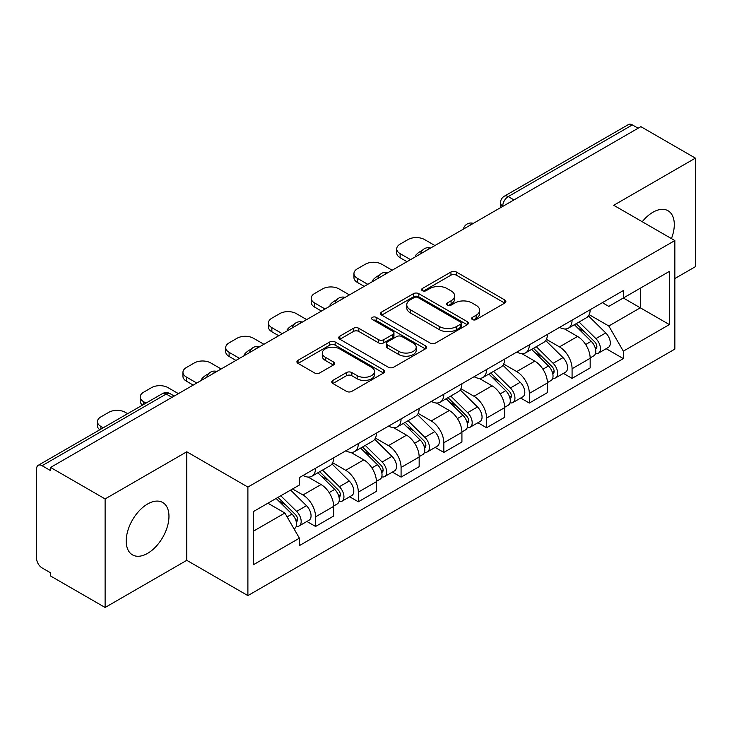 <?xml version="1.0" encoding="UTF-8"?>
<svg xmlns="http://www.w3.org/2000/svg" width="732" height="732" viewBox="0 0 732 732"><rect width="100%" height="100%" fill="white"/><g stroke="black" fill="none" stroke-linecap="round" stroke-linejoin="round"><path stroke-width="1.1" d="M472.405 319.564A2.663 1.537 0 0 0 476.175 319.564L504.751 303.066A3.806 2.196 0 0 0 505.867 301.511A3.806 2.196 0 0 0 504.751 299.955L456.338 272.002A3.806 2.196 0 0 0 450.958 272.002L422.373 288.5A2.663 1.537 0 0 0 421.595 289.588A2.663 1.537 0 0 0 422.373 290.677A2.663 1.537 0 0 0 426.143 290.677L429.84 288.545A12.17 7.027 0 0 1 447.051 288.545L451.086 290.869A12.17 7.027 0 0 1 454.654 295.838A12.17 7.027 0 0 1 451.086 300.806L447.389 302.947A2.663 1.537 0 0 0 446.612 304.036A2.663 1.537 0 0 0 447.389 305.116A2.663 1.537 0 0 0 451.159 305.116L454.856 302.984A12.17 7.027 0 0 1 472.067 302.984L476.102 305.317A12.17 7.027 0 0 1 479.67 310.286A12.17 7.027 0 0 1 476.102 315.254L472.405 317.386A2.663 1.537 0 0 0 471.628 318.475A2.663 1.537 0 0 0 472.405 319.564L472.405 317.386M147.59 553.365A30.232 17.449 120 0 0 167.335 526.729A30.232 17.449 120 0 0 162.705 502.5A30.232 17.449 120 0 0 147.59 504A30.232 17.449 120 0 0 127.835 530.636A30.232 17.449 120 0 0 132.474 554.865A30.232 17.449 120 0 0 147.59 553.365M671.427 238.595A30.232 17.449 120 0 0 668.042 210.752A30.232 17.449 120 0 0 652.926 212.243A30.232 17.449 120 0 0 642.229 221.732M332.868 380.402A3.806 2.196 0 0 0 331.752 381.958A3.806 2.196 0 0 0 332.868 383.504L346.446 391.355A3.806 2.196 0 0 0 351.827 391.355L383.568 373.027A3.806 2.196 0 0 0 384.684 371.472A3.806 2.196 0 0 0 383.568 369.916L335.155 341.963A3.806 2.196 0 0 0 329.775 341.963L298.034 360.29A3.806 2.196 0 0 0 296.918 361.846A3.806 2.196 0 0 0 298.034 363.392L314.44 372.872A3.806 2.196 0 0 0 319.82 372.872L333.408 365.03A3.806 2.196 0 0 0 334.515 363.475A3.806 2.196 0 0 0 333.408 361.919L325.264 357.225A10.175 5.874 0 0 1 322.29 353.071A10.175 5.874 0 0 1 328.567 347.645A10.175 5.874 0 0 1 339.657 348.917L371.536 367.318A10.175 5.874 0 0 1 374.519 371.472A10.175 5.874 0 0 1 368.233 376.898A10.175 5.874 0 0 1 357.143 375.626L351.827 372.561A3.806 2.196 0 0 0 346.446 372.561L332.868 380.402L332.868 383.504M247.892 487.073L186.779 451.79L105.115 498.931L50.572 467.446L640.866 126.654L695.4 158.139L613.736 205.28L674.849 240.563L247.892 487.073L247.892 595.61L674.849 349.109L674.849 240.563M430.105 343.052A3.806 2.196 0 0 0 435.485 343.052L467.226 324.724A3.806 2.196 0 0 0 468.343 323.178A3.806 2.196 0 0 0 467.226 321.623L418.805 293.669A3.806 2.196 0 0 0 413.434 293.669L381.692 311.988A3.806 2.196 0 0 0 380.576 313.543A3.806 2.196 0 0 0 381.692 315.099L430.105 343.052M373.476 320.14A2.663 1.537 0 0 1 376.175 320.515L376.175 317.349L425.402 345.769A3.806 2.196 0 0 1 426.518 347.325A3.806 2.196 0 0 1 425.402 348.88L393.66 367.199A3.806 2.196 0 0 1 388.28 367.199L339.858 339.245L339.858 336.144A3.806 2.196 0 0 0 338.742 337.69A3.806 2.196 0 0 0 339.858 339.245M339.858 336.144L353.446 328.302A3.806 2.196 0 0 1 358.826 328.302L378.462 339.639A3.806 2.196 0 0 0 383.843 339.639L392.855 334.433A3.806 2.196 0 0 0 393.962 332.877A3.806 2.196 0 0 0 392.855 331.331L372.405 319.527A2.663 1.537 0 0 1 371.627 318.438A2.663 1.537 0 0 1 373.274 317.02A2.663 1.537 0 0 1 376.175 317.349M105.115 498.931L105.115 607.478L50.572 575.993L50.572 572.827L42.081 567.922A7.75 4.474 -120 0 1 36.6 558.424L36.6 468.873A7.75 4.474 -120 0 1 38.201 465.323L162.348 393.651A7.75 4.474 60 0 1 166.219 394.036L42.081 465.708A7.75 4.474 -120 0 0 38.201 465.323M674.849 278.544L695.4 266.677L695.4 158.139M105.115 607.478L186.779 560.328L247.892 595.61M50.572 467.446L50.572 470.612L42.081 465.708M513.983 199.909L508.228 196.579A7.75 4.474 60 0 0 504.357 196.194L628.495 124.522A7.75 4.474 60 0 1 632.366 124.907L508.228 196.579A7.75 4.474 120 0 0 502.747 206.076L502.747 206.387M638.121 128.228L632.366 124.907M572.076 320.149A17.824 10.294 60 0 1 568.389 328.156L586.478 317.715A17.824 10.294 -120 0 0 590.166 309.709M546.411 339.346L559.477 346.886A17.824 10.294 60 0 1 572.076 368.727L590.166 358.277A17.824 10.294 -120 0 0 577.557 336.445L564.619 328.97M590.166 358.277L590.166 367.931L572.076 378.371L563.411 373.366M568.389 328.156A17.824 10.294 60 0 1 559.614 327.35M572.076 368.727L572.076 378.371M529.327 344.836A17.824 10.294 60 0 1 525.64 352.833L543.72 342.393A17.824 10.294 -120 0 0 547.417 334.387M520.653 398.052L529.327 403.058L547.417 392.617L547.417 382.964A17.824 10.294 -120 0 0 534.808 361.132L521.861 353.657M525.64 352.833A17.824 10.294 60 0 1 516.865 352.028M503.662 364.033L516.728 371.572A17.824 10.294 60 0 1 529.327 393.404L529.327 403.058M486.579 369.514A17.824 10.294 60 0 1 482.891 377.52L500.972 367.071A17.824 10.294 -120 0 0 504.668 359.073M477.904 422.73L486.579 427.735L504.668 417.295L504.668 407.642A17.824 10.294 -120 0 0 492.06 385.81L479.112 378.334M482.891 377.52A17.824 10.294 60 0 1 474.107 376.715M460.913 388.71L473.97 396.25A17.824 10.294 60 0 1 486.579 418.091L486.579 427.735M443.83 394.2A17.824 10.294 60 0 1 440.133 402.197L458.223 391.757A17.824 10.294 -120 0 0 461.91 383.751M435.156 447.417L443.83 452.422L461.919 441.982L461.919 432.328A17.824 10.294 -120 0 0 449.311 410.496L436.363 403.021M440.133 402.197A17.824 10.294 60 0 1 431.358 401.392M418.155 413.397L431.221 420.937A17.824 10.294 60 0 1 443.83 442.769L443.83 452.422M401.081 418.878A17.824 10.294 60 0 1 397.385 426.884L415.474 416.435A17.824 10.294 -120 0 0 419.162 408.438M392.407 472.094L401.081 477.099L419.162 466.659L419.162 457.006A17.824 10.294 -120 0 0 406.562 435.174L393.615 427.698M397.385 426.884A17.824 10.294 60 0 1 388.61 426.079M375.406 438.075L388.472 445.614A17.824 10.294 60 0 1 401.081 467.455L401.081 477.099M358.323 443.565A17.824 10.294 60 0 1 354.636 451.562L372.725 441.122A17.824 10.294 -120 0 0 376.413 433.115M349.658 496.781L358.323 501.786L376.413 491.346L376.413 481.693A17.824 10.294 -120 0 0 363.804 459.861L350.866 452.385M354.636 451.562A17.824 10.294 60 0 1 345.861 450.756M332.657 462.761L345.724 470.301A17.824 10.294 60 0 1 358.323 492.133L358.323 501.786M315.574 468.242A17.824 10.294 60 0 1 311.887 476.248L329.967 465.799A17.824 10.294 -120 0 0 333.664 457.802M306.9 521.458L315.574 526.464L333.664 516.023L333.664 506.37A17.824 10.294 -120 0 0 321.055 484.538L308.108 477.063M311.887 476.248A17.824 10.294 60 0 1 303.112 475.443M292.553 488.967L302.966 494.978A17.824 10.294 60 0 1 315.574 516.819L315.574 526.464M602.363 302.664L608.804 306.388L669.368 271.416L640.317 288.188L640.317 307.806L608.804 326.005L589.159 314.668M253.373 531.212L284.885 513.022L299.406 538.176L253.373 564.756L253.373 511.595L299.406 485.014L299.406 477.575L623.325 290.567L623.325 297.997L669.368 324.578L623.325 351.159L608.804 326.005M669.368 271.416L669.368 324.578M299.406 538.176L299.406 545.615L623.325 358.598L623.325 351.159M186.779 451.79L186.779 560.328M284.885 513.022L267.894 503.204M606.16 348.688L623.325 358.598M473.467 319.939L476.102 318.42A12.17 7.027 0 0 0 479.67 313.452L479.67 310.286M454.654 295.838L454.654 299.004A12.17 7.027 0 0 1 451.086 303.972L448.451 305.5M504.705 303.094L456.338 275.168A3.806 2.196 0 0 0 450.958 275.168L423.435 291.052M467.181 324.752L418.805 296.835A3.806 2.196 0 0 0 413.434 296.835L381.738 315.126M460.501 324.258A2.663 1.537 0 0 0 461.279 323.178A2.663 1.537 0 0 0 460.501 322.089L417.999 297.549A2.663 1.537 0 0 0 414.239 297.549L410.332 299.8A12.17 7.027 0 0 0 406.772 304.768A12.17 7.027 0 0 0 410.332 309.737L439.383 326.509A12.17 7.027 0 0 0 456.603 326.509L460.501 324.258L460.501 327.424A2.663 1.537 0 0 0 461.279 326.335L461.279 323.178M406.772 304.768L406.772 307.934A12.17 7.027 0 0 0 410.332 312.903L410.332 309.737M460.501 327.424L456.603 329.675A12.17 7.027 0 0 1 439.383 329.675L410.332 312.903M339.913 339.273L353.446 331.459L353.446 328.302M393.962 332.877L393.962 336.043A3.806 2.196 0 0 1 392.855 337.598L383.843 342.796A3.806 2.196 0 0 1 378.462 342.796L358.826 331.459A3.806 2.196 0 0 0 353.446 331.459M376.175 320.515L425.347 348.908M398.839 351.397A10.175 5.874 0 0 0 409.929 352.678A10.175 5.874 0 0 0 416.206 347.243A10.175 5.874 0 0 0 413.223 343.088L401.996 336.61A3.806 2.196 0 0 0 396.616 336.61L387.603 341.807A3.806 2.196 0 0 0 386.496 343.363A3.806 2.196 0 0 0 387.603 344.918L398.839 351.397L398.839 354.562A10.175 5.874 0 0 0 409.929 355.834A10.175 5.874 0 0 0 416.206 350.408L416.206 347.243M386.496 343.363L386.496 346.529A3.806 2.196 0 0 0 387.603 348.084L387.603 344.918M398.839 354.562L387.603 348.084M374.519 371.472L374.519 374.638A10.175 5.874 0 0 1 368.233 380.064A10.175 5.874 0 0 1 357.143 378.792L351.827 375.726A3.806 2.196 0 0 0 346.446 375.726L332.914 383.541M322.29 353.071L322.29 356.237A10.175 5.874 0 0 0 325.264 360.391L325.264 357.225M333.353 365.058L325.264 360.391M383.522 373.055L335.155 345.129A3.806 2.196 0 0 0 329.775 345.129L298.08 363.429M574.382 324.697L591.218 341.304A9.69 5.591 60 0 1 593.78 355.834L590.166 357.921M416.288 256.31L415.355 255.77A24.22 13.981 -0 0 1 422.327 250.39M577.74 328.009L584.877 332.127M434.918 245.549L424.505 239.538A11.63 6.716 -0 0 0 408.063 239.538L400.12 244.131A11.63 6.716 -0 0 0 396.717 248.871A11.63 6.716 -0 0 0 400.12 253.62L410.533 259.631M576.249 323.617L594.695 341.807A4.648 2.681 60 0 1 595.921 348.78A4.648 2.681 60 0 1 595.491 348.954M579.039 322.007L595.885 338.614A9.69 5.591 60 0 1 598.437 353.144A9.69 5.591 60 0 1 595.509 353.455M588.464 315.876L605.748 332.923A9.69 5.591 60 0 1 608.301 347.453L598.437 353.144M406.965 261.69L400.12 257.737A11.63 6.716 180 0 1 396.717 252.988L396.717 248.871M531.633 349.374L548.469 365.991A9.69 5.591 60 0 1 551.031 380.512L547.417 382.607M373.54 280.987L372.597 280.457A24.22 13.981 -0 0 1 379.579 275.076M534.991 352.687L542.128 356.813M392.169 270.236L381.756 264.225A11.63 6.716 -0 0 0 365.314 264.225L357.372 268.809A11.63 6.716 -0 0 0 353.959 273.558A11.63 6.716 -0 0 0 357.372 278.306L367.784 284.318M533.5 348.295L551.937 366.494A4.648 2.681 60 0 1 553.163 373.466A4.648 2.681 60 0 1 552.742 373.631M536.291 346.684L553.127 363.301A9.69 5.591 60 0 1 555.689 377.831A9.69 5.591 60 0 1 552.761 378.142M545.715 340.554L563 357.6A9.69 5.591 60 0 1 565.552 372.13L555.689 377.831M364.216 286.368L357.372 282.415A11.63 6.716 180 0 1 353.959 277.666L353.959 273.558M488.875 374.061L505.721 390.668A9.69 5.591 60 0 1 508.273 405.199L504.659 407.285M330.782 305.674L329.848 305.134A24.22 13.981 -0 0 1 336.821 299.754M492.243 377.373L499.38 381.491M349.42 294.914L339.007 288.902A11.63 6.716 -0 0 0 322.565 288.902L314.614 293.495A11.63 6.716 -0 0 0 311.21 298.235A11.63 6.716 -0 0 0 314.614 302.984L325.026 308.995M490.751 372.981L509.188 391.172A4.648 2.681 60 0 1 510.414 398.144A4.648 2.681 60 0 1 509.994 398.318M493.542 371.371L510.378 387.978A9.69 5.591 60 0 1 512.94 402.508A9.69 5.591 60 0 1 510.012 402.82M502.966 365.241L520.242 382.287A9.69 5.591 60 0 1 522.804 396.817L512.94 402.508M321.467 311.054L314.614 307.101A11.63 6.716 180 0 1 311.21 302.353L311.21 298.235M446.127 398.739L462.972 415.355A9.69 5.591 60 0 1 465.525 429.876L461.91 431.972M288.033 330.352L287.1 329.812A24.22 13.981 -0 0 1 294.072 324.441M449.485 402.051L456.631 406.178M306.671 319.6L296.259 313.589A11.63 6.716 -0 0 0 279.816 313.589L271.865 318.173A11.63 6.716 -0 0 0 268.461 322.922A11.63 6.716 -0 0 0 271.865 327.671L282.278 333.682M447.993 397.659L466.44 415.858A4.648 2.681 60 0 1 467.666 422.831A4.648 2.681 60 0 1 467.245 422.995M450.784 396.049L467.629 412.665A9.69 5.591 60 0 1 470.182 427.186A9.69 5.591 60 0 1 467.263 427.497M460.208 389.918L477.493 406.965A9.69 5.591 60 0 1 480.055 421.495L470.182 427.186M278.718 335.732L271.865 331.779A11.63 6.716 180 0 1 268.461 327.03L268.461 322.922M403.378 423.425L420.223 440.033A9.69 5.591 60 0 1 422.776 454.563L419.162 456.649M245.284 355.038L244.351 354.498A24.22 13.981 -0 0 1 251.323 349.118M406.736 426.738L413.873 430.855M263.913 344.278L253.501 338.266A11.63 6.716 -0 0 0 237.058 338.266L229.116 342.86A11.63 6.716 -0 0 0 225.712 347.599A11.63 6.716 -0 0 0 229.116 352.348L239.529 358.36M405.244 422.346L423.691 440.536A4.648 2.681 60 0 1 424.917 447.508A4.648 2.681 60 0 1 424.487 447.682M408.035 420.735L424.88 437.343A9.69 5.591 60 0 1 427.433 451.873A9.69 5.591 60 0 1 424.505 452.184M417.46 414.605L434.744 431.651A9.69 5.591 60 0 1 437.297 446.172L427.433 451.873M235.969 360.418L229.116 356.466A11.63 6.716 180 0 1 225.712 351.717L225.712 347.599M360.629 448.103L377.465 464.719A9.69 5.591 60 0 1 380.027 479.24L376.413 481.327M202.535 379.716L201.602 379.176A24.22 13.981 -0 0 1 208.574 373.796M363.987 451.415L371.124 455.542M221.165 368.965L210.752 362.953A11.63 6.716 -0 0 0 194.309 362.953L186.367 367.537A11.63 6.716 -0 0 0 182.963 372.286A11.63 6.716 -0 0 0 186.367 377.026L196.78 383.046M362.496 447.023L380.942 465.223A4.648 2.681 60 0 1 382.168 472.195A4.648 2.681 60 0 1 381.738 472.36M365.286 445.413L382.131 462.029A9.69 5.591 60 0 1 384.684 476.55A9.69 5.591 60 0 1 381.756 476.861M374.711 439.282L391.995 456.329A9.69 5.591 60 0 1 394.548 470.859L384.684 476.55M193.211 385.096L186.367 381.143A11.63 6.716 180 0 1 182.963 376.394L182.963 372.286M317.88 472.781L334.716 489.397A9.69 5.591 60 0 1 337.278 503.927L333.655 506.013M321.238 476.102L328.375 480.219M178.416 393.642L168.003 387.631A11.63 6.716 -0 0 0 151.561 387.631L143.618 392.215A11.63 6.716 -0 0 0 140.205 396.964A11.63 6.716 -0 0 0 143.618 401.712L145.997 403.094M319.747 471.71L338.184 489.9A4.648 2.681 60 0 1 339.41 496.872A4.648 2.681 60 0 1 338.989 497.037M322.538 470.1L339.373 486.707A9.69 5.591 60 0 1 341.935 501.237A9.69 5.591 60 0 1 339.007 501.548M331.962 463.96L349.246 481.016A9.69 5.591 60 0 1 351.799 495.537L341.935 501.237M142.52 405.098A11.63 6.716 180 0 1 140.205 401.081L140.205 396.964M276.129 498.455L291.967 514.084A9.69 5.591 60 0 1 294.52 528.605L294.044 528.888M278.48 500.779L285.626 504.906M127.642 413.69L125.254 412.317A11.63 6.716 -0 0 0 108.812 412.317L100.86 416.901A11.63 6.716 -0 0 0 97.457 421.65A11.63 6.716 -0 0 0 100.86 426.39L103.249 427.772M277.995 497.376L295.435 514.587A4.648 2.681 60 0 1 296.661 521.559A4.648 2.681 60 0 1 296.24 521.724M280.786 495.765L296.625 511.394A9.69 5.591 60 0 1 299.178 525.915A9.69 5.591 60 0 1 296.259 526.226M290.65 490.065L306.488 505.693A9.69 5.591 60 0 1 309.05 520.223L299.178 525.915M99.772 429.785A11.63 6.716 180 0 1 97.457 425.759L97.457 421.65M503.021 206.232L502.747 206.076A7.75 4.474 0 0 1 500.478 202.91L500.478 207.705M358.323 492.133L376.413 481.693M401.081 467.455L419.162 457.006M443.83 442.769L461.919 432.328M486.579 418.091L504.668 407.642M529.327 393.404L547.417 382.964M315.574 516.819L333.664 506.37M302.966 494.978L321.055 484.538M345.724 470.301L363.804 459.861M388.472 445.614L406.562 435.174M431.221 420.937L449.311 410.496M473.97 396.25L492.06 385.81M516.728 371.572L534.808 361.132M559.477 346.886L577.557 336.445M472.671 223.754A7.75 4.474 120 0 0 469.249 225.731M429.922 248.441A7.75 4.474 120 0 0 426.5 250.417M387.164 273.118A7.75 4.474 120 0 0 383.742 275.095M344.415 297.805A7.75 4.474 120 0 0 340.993 299.781M301.666 322.483A7.75 4.474 120 0 0 298.244 324.459M258.918 347.169A7.75 4.474 120 0 0 255.495 349.146M216.169 371.847A7.75 4.474 120 0 0 212.747 373.823M171.974 397.357L166.219 394.036A7.75 4.474 120 0 1 170.099 393.651A7.75 7.75 0 0 0 162.348 393.651M476.102 318.42L476.102 315.254M447.389 305.116L447.389 302.947M451.086 303.972L451.086 300.806M422.373 290.677L422.373 288.5M450.958 275.168L450.958 272.002M456.338 275.168L456.338 272.002M504.751 303.066L504.751 299.955M381.692 315.099L381.692 311.988M413.434 296.835L413.434 293.669M418.805 296.835L418.805 293.669M467.226 324.724L467.226 321.623M439.383 329.675L439.383 326.509M456.603 329.675L456.603 326.509M358.826 331.459L358.826 328.302M378.462 342.796L378.462 339.639M383.843 342.796L383.843 339.639M392.855 337.598L392.855 334.433M425.402 348.88L425.402 345.769M346.446 375.726L346.446 372.561M351.827 375.726L351.827 372.561M357.143 378.792L357.143 375.626M333.408 365.03L333.408 361.919M298.034 363.392L298.034 360.29M329.775 345.129L329.775 341.963M335.155 345.129L335.155 341.963M383.568 373.027L383.568 369.916M591.218 341.304L585.655 344.525M596.882 346.657L595.134 347.663M605.748 332.923L595.885 338.614M400.12 257.737L400.12 253.62M548.469 365.991L542.906 369.202M554.133 371.334L552.386 372.341M563 357.6L553.127 363.301M357.372 282.415L357.372 278.306M505.721 390.668L500.157 393.889M511.384 396.012L509.637 397.028M520.242 382.287L510.378 387.978M314.614 307.101L314.614 302.984M462.972 415.355L457.409 418.567M468.626 420.699L466.879 421.705M477.493 406.965L467.629 412.665M271.865 331.779L271.865 327.671M420.223 440.033L414.651 443.244M425.878 445.376L424.13 446.392M434.744 431.651L424.88 437.343M229.116 356.466L229.116 352.348M377.465 464.719L371.902 467.931M383.129 470.063L381.381 471.069M391.995 456.329L382.131 462.029M186.367 381.143L186.367 377.026M334.716 489.397L329.153 492.609M340.38 494.741L338.632 495.756M349.246 481.016L339.373 486.707M143.618 404.467L143.618 401.712M291.967 514.084L287.118 516.884M297.622 519.427L295.884 520.434M306.488 505.693L296.625 511.394M100.86 429.153L100.86 426.39M473.329 223.379A7.75 7.75 0 0 0 463.383 229.116M430.581 248.057A7.75 7.75 0 0 0 420.635 253.803M387.823 272.743A7.75 7.75 0 0 0 377.877 278.48M345.074 297.421A7.75 7.75 0 0 0 335.128 303.167M302.325 322.107A7.75 7.75 0 0 0 292.379 327.845M259.576 346.785A7.75 7.75 0 0 0 249.63 352.531M216.828 371.472A7.75 7.75 0 0 0 206.882 377.209M174.243 396.049L170.099 393.651M504.357 196.194A7.75 7.75 0 0 0 500.478 202.91"/></g></svg>

